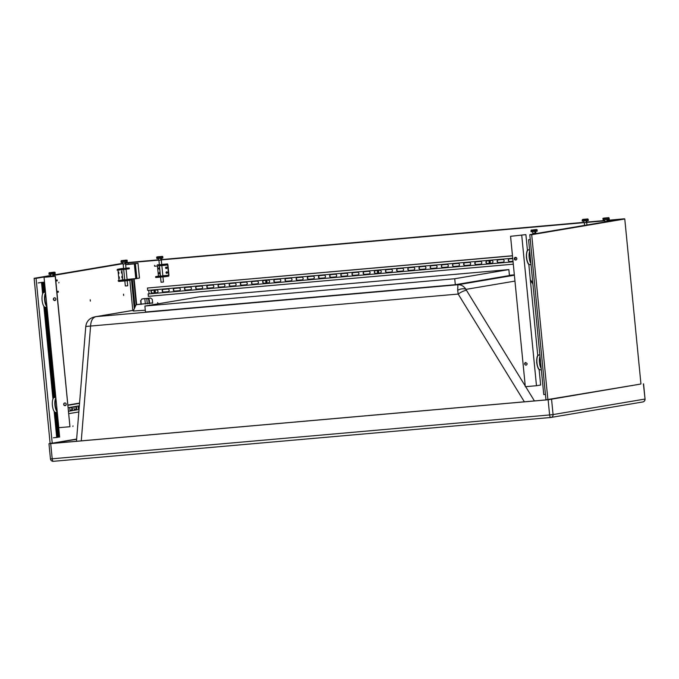 <?xml version="1.0" encoding="UTF-8"?>
<svg xmlns="http://www.w3.org/2000/svg" width="679" height="679" viewBox="0 0 679 679"><rect width="100%" height="100%" fill="white"/><g stroke="black" fill="none" stroke-linecap="round" stroke-linejoin="round"><path stroke-width="1.02" d="M640.416 384.11L548.649 399.676L50.552 443.565M551.577 399.388L553.062 414.572L549.617 414.954L548.123 399.761L640.772 384.034M643.565 383.839L645.05 399.031L643.395 383.881M50.153 443.489L48.964 443.71L50.713 443.599L52.198 458.792L50.458 458.894A2.691 2.691 0 0 0 53.369 461.313L53.369 461.313A2.691 0.951 85 0 0 53.395 461.313L550.788 417.483A2.691 0.951 -95 0 1 550.363 417.262A2.691 0.951 -95 0 1 549.617 414.954L52.198 458.792A2.691 0.951 85 0 0 53.369 461.313L550.762 417.483M642.631 401.976A2.691 2.521 -99.6 0 0 642.818 401.951L642.818 401.951A2.691 2.521 -99.6 0 0 644.88 399.074L553.062 414.572A2.691 2.521 80.4 0 1 551 417.449L551 417.449A2.691 2.521 80.4 0 1 550.813 417.475A2.691 0.951 -95 0 1 550.788 417.483A2.691 2.691 0 0 0 551 417.449L642.818 401.951A2.691 2.691 0 0 0 645.05 399.031M548.123 399.761L50.713 443.599M133.593 310.269L95.255 316.745C95.51 316.932 86.98 317.331 85.775 326.463L458.181 294.066A7.486 1.986 -31.6 0 1 466.541 290.417L465.981 289.373L514.962 281.098M524.366 401.815L458.181 294.066L457.68 290.281A7.486 4.159 -23.9 0 1 465.981 289.373C463.91 286.173 461.219 284.628 457.909 284.747L514.385 275.216M95.255 316.745L96.053 316.643C92.658 317.433 90.825 320.709 90.562 326.463L81.268 440.866M457.68 290.281L457.909 284.747L96.053 316.643L133.585 310.303M145.476 312.001L144.89 306.042L199.023 296.901L508.86 269.597L454.726 278.738L455.312 284.696L145.476 312.001M455.312 284.696L509.445 275.555L508.86 269.597M144.89 306.042L454.726 278.738M145.298 310.218L133.254 311.024L136.106 304.735L152.631 302.876M140.969 304.022L136.106 304.735M140.986 304.124L152.639 302.978M126.294 264.521L125.632 264.564M128.806 264.055L129.256 264.012L128.806 264.055M134.484 263.758L135.384 263.715L134.484 263.758M125.64 264.657L134.4 263.885L135.808 278.721L136.827 278.492L135.384 263.715L138.007 263.274L135.384 263.656L136.895 278.475L127.092 279.425M135.316 263.664L136.827 278.492L127.1 279.485L135.8 278.721L134.34 263.825L125.64 264.598L137.099 263.316L128.161 264.148M127.72 264.394L138.007 263.274L139.458 278.042L136.827 278.526M139.458 278.042L136.802 278.543L139.45 278.05L138.007 263.274M133.364 263.893L137.048 263.376M134.323 308.656L131.429 279.103M135.053 307.061L132.303 279.027M136.19 304.693L133.661 278.908M136.666 304.591L134.145 278.865M630.358 385.808L630.91 385.714M630.91 385.774L632.251 385.485M632.268 385.638L632.735 385.409M41.096 282.447L44.449 282.15L41.461 282.608M41.444 282.43L38.185 282.939M44.449 282.15L45.434 292.242M46.893 307.137L55.746 397.368M57.206 412.263L59.633 437.013L58.241 437.2L55.805 412.382M58.233 437.149L57.537 437.208M43.057 282.337L44.042 292.36A7.486 2.631 85 0 0 43.965 292.369A7.486 2.631 85 0 0 42.081 300.152A7.486 2.631 85 0 0 45.357 307.273A7.486 2.631 85 0 0 45.425 307.264M45.501 307.256L54.345 397.487L55.814 397.359M43.617 282.286L44.593 292.309M46.053 307.214L54.906 397.444M56.365 412.34L58.801 437.149M55.092 412.28L57.545 437.361L53.369 437.794M41.529 282.642L42.633 293.897M43.846 306.229L52.945 399.023M54.15 411.355L56.713 437.505M42.361 282.498L43.363 292.691M44.78 307.146L53.675 397.818M528.576 239.721L530.257 239.577L528.576 239.721L543.76 394.584L545.441 394.44M148.743 290.306L149.091 293.863M513.018 261.271L509.887 261.534A1.35 1.265 80.4 0 1 509.428 258.886A1.35 1.265 -99.6 0 0 508.299 260.388A1.35 1.265 -99.6 0 0 509.683 261.568M509.42 258.886L512.755 258.589M515.276 259.913A1.35 1.265 -99.6 0 0 514.47 258.589M498.25 259.87L502.715 259.471A1.35 1.265 -99.6 0 1 503.071 262.145A1.35 1.265 -99.6 0 1 502.978 262.153L498.726 262.518A1.35 1.265 80.4 0 1 498.267 259.87A1.35 1.265 -99.6 0 0 497.13 261.373A1.35 1.265 -99.6 0 0 498.513 262.552M487.089 260.855L491.554 260.456A1.35 1.265 -99.6 0 1 491.91 263.129A1.35 1.265 -99.6 0 1 491.817 263.138L487.556 263.494A1.35 1.265 80.4 0 1 487.098 260.855A1.35 1.265 -99.6 0 0 485.969 262.357A1.35 1.265 -99.6 0 0 487.352 263.537M475.92 261.839L480.384 261.44A1.35 1.265 -99.6 0 1 480.74 264.114A1.35 1.265 -99.6 0 1 480.647 264.123L476.395 264.479A1.35 1.265 80.4 0 1 475.937 261.839A1.35 1.265 -99.6 0 0 474.799 263.342A1.35 1.265 -99.6 0 0 476.183 264.521M464.759 262.824L469.223 262.425A1.35 1.265 -99.6 0 1 469.579 265.099A1.35 1.265 -99.6 0 1 469.486 265.107L465.225 265.464A1.35 1.265 80.4 0 1 464.767 262.824A1.35 1.265 -99.6 0 0 463.638 264.318A1.35 1.265 -99.6 0 0 465.022 265.497M453.852 266.482A1.35 1.265 -99.6 0 1 453.496 263.817A1.35 1.265 -99.6 0 1 453.589 263.808L458.053 263.41A1.35 1.265 -99.6 0 1 458.41 266.083A1.35 1.265 -99.6 0 1 458.317 266.092L454.064 266.448A1.35 1.265 80.4 0 1 453.606 263.8M442.691 267.467A1.35 1.265 -99.6 0 1 442.335 264.802A1.35 1.265 -99.6 0 1 442.428 264.793L446.892 264.394A1.35 1.265 -99.6 0 1 447.249 267.068A1.35 1.265 -99.6 0 1 447.155 267.076L442.895 267.433A1.35 1.265 80.4 0 1 442.436 264.785M431.521 268.451A1.35 1.265 -99.6 0 1 431.165 265.786A1.35 1.265 -99.6 0 1 431.258 265.769L435.723 265.379A1.35 1.265 -99.6 0 1 436.079 268.044A1.35 1.265 -99.6 0 1 435.986 268.061L431.734 268.417A1.35 1.265 80.4 0 1 431.275 265.769M420.097 266.754L424.562 266.363A1.35 1.265 -99.6 0 1 424.918 269.028A1.35 1.265 -99.6 0 1 424.825 269.045L420.564 269.402A1.35 1.265 80.4 0 1 420.106 266.754A1.35 1.265 -99.6 0 0 418.977 268.256A1.35 1.265 -99.6 0 0 420.36 269.436M408.928 267.738L413.392 267.348A1.35 1.265 -99.6 0 1 413.749 270.013A1.35 1.265 -99.6 0 1 413.655 270.03L409.403 270.386A1.35 1.265 80.4 0 1 408.945 267.738A1.35 1.265 -99.6 0 0 407.807 269.24A1.35 1.265 -99.6 0 0 409.191 270.42M397.767 268.723L402.231 268.332A1.35 1.265 -99.6 0 1 402.588 270.997A1.35 1.265 -99.6 0 1 402.494 271.014L398.233 271.371A1.35 1.265 80.4 0 1 397.775 268.723A1.35 1.265 -99.6 0 0 396.646 270.225A1.35 1.265 -99.6 0 0 398.03 271.405M386.597 269.707L391.062 269.317A1.35 1.265 -99.6 0 1 391.418 271.982A1.35 1.265 -99.6 0 1 391.325 271.999L387.072 272.355A1.35 1.265 80.4 0 1 386.614 269.707A1.35 1.265 -99.6 0 0 385.477 271.21A1.35 1.265 -99.6 0 0 386.86 272.389M375.436 270.692L379.901 270.301A1.35 1.265 -99.6 0 1 380.257 272.966A1.35 1.265 -99.6 0 1 380.164 272.983L375.903 273.34A1.35 1.265 80.4 0 1 375.445 270.692A1.35 1.265 -99.6 0 0 374.316 272.194A1.35 1.265 -99.6 0 0 375.699 273.374M364.267 271.676L368.731 271.286A1.35 1.265 -99.6 0 1 369.087 273.951A1.35 1.265 -99.6 0 1 368.994 273.96L364.742 274.324A1.35 1.265 80.4 0 1 364.284 271.676A1.35 1.265 -99.6 0 0 363.146 273.179A1.35 1.265 -99.6 0 0 364.53 274.358M353.105 272.661L357.57 272.271A1.35 1.265 -99.6 0 1 357.926 274.936A1.35 1.265 -99.6 0 1 357.833 274.944L353.572 275.309A1.35 1.265 80.4 0 1 353.114 272.661A1.35 1.265 -99.6 0 0 351.985 274.163A1.35 1.265 -99.6 0 0 353.369 275.343M342.199 276.328A1.35 1.265 -99.6 0 1 341.843 273.654A1.35 1.265 -99.6 0 1 341.936 273.645L346.4 273.255A1.35 1.265 -99.6 0 1 346.757 275.92A1.35 1.265 -99.6 0 1 346.663 275.929L342.411 276.294A1.35 1.265 80.4 0 1 341.953 273.645M331.038 277.312A1.35 1.265 -99.6 0 1 330.681 274.639A1.35 1.265 -99.6 0 1 330.775 274.63L335.239 274.231A1.35 1.265 -99.6 0 1 335.596 276.905A1.35 1.265 -99.6 0 1 335.502 276.913L331.242 277.27A1.35 1.265 80.4 0 1 330.783 274.63M319.868 278.297A1.35 1.265 -99.6 0 1 319.512 275.623A1.35 1.265 -99.6 0 1 319.605 275.615L324.07 275.216A1.35 1.265 -99.6 0 1 324.426 277.889A1.35 1.265 -99.6 0 1 324.333 277.898L320.081 278.254A1.35 1.265 80.4 0 1 319.622 275.615M308.444 276.599L312.909 276.2A1.35 1.265 -99.6 0 1 313.265 278.874A1.35 1.265 -99.6 0 1 313.172 278.882L308.911 279.239A1.35 1.265 80.4 0 1 308.453 276.599A1.35 1.265 -99.6 0 0 307.324 278.093A1.35 1.265 -99.6 0 0 308.707 279.273M297.275 277.584L301.739 277.185A1.35 1.265 -99.6 0 1 302.096 279.858A1.35 1.265 -99.6 0 1 302.002 279.867L297.75 280.223A1.35 1.265 80.4 0 1 297.292 277.575A1.35 1.265 -99.6 0 0 296.154 279.077A1.35 1.265 -99.6 0 0 297.538 280.257M286.114 278.568L290.578 278.169A1.35 1.265 -99.6 0 1 290.935 280.843A1.35 1.265 -99.6 0 1 290.841 280.851L286.58 281.208A1.35 1.265 80.4 0 1 286.122 278.56A1.35 1.265 -99.6 0 0 284.993 280.062A1.35 1.265 -99.6 0 0 286.377 281.242M274.944 279.544L279.409 279.154A1.35 1.265 -99.6 0 1 279.765 281.819A1.35 1.265 -99.6 0 1 279.672 281.836L275.419 282.192A1.35 1.265 80.4 0 1 274.961 279.544A1.35 1.265 -99.6 0 0 273.824 281.047A1.35 1.265 -99.6 0 0 275.207 282.226M263.783 280.529L268.247 280.138A1.35 1.265 -99.6 0 1 268.604 282.803A1.35 1.265 -99.6 0 1 268.511 282.82L264.25 283.177A1.35 1.265 80.4 0 1 263.791 280.529A1.35 1.265 -99.6 0 0 262.663 282.031A1.35 1.265 -99.6 0 0 264.046 283.211M252.613 281.513L257.078 281.123A1.35 1.265 -99.6 0 1 257.434 283.788A1.35 1.265 -99.6 0 1 257.341 283.805L253.089 284.161A1.35 1.265 80.4 0 1 252.63 281.513A1.35 1.265 -99.6 0 0 251.493 283.016A1.35 1.265 -99.6 0 0 252.877 284.195M241.452 282.498L245.917 282.108A1.35 1.265 -99.6 0 1 246.273 284.773A1.35 1.265 -99.6 0 1 246.18 284.79L241.919 285.146A1.35 1.265 80.4 0 1 241.461 282.498A1.35 1.265 -99.6 0 0 240.332 284A1.35 1.265 -99.6 0 0 241.716 285.18M230.546 286.165A1.35 1.265 -99.6 0 1 230.189 283.499A1.35 1.265 -99.6 0 1 230.283 283.483L234.747 283.092A1.35 1.265 -99.6 0 1 235.104 285.757A1.35 1.265 -99.6 0 1 235.01 285.774L230.758 286.131A1.35 1.265 80.4 0 1 230.3 283.483M219.385 287.149A1.35 1.265 -99.6 0 1 219.028 284.484A1.35 1.265 -99.6 0 1 219.122 284.467L223.586 284.077A1.35 1.265 -99.6 0 1 223.943 286.742A1.35 1.265 -99.6 0 1 223.849 286.759L219.589 287.115A1.35 1.265 80.4 0 1 219.13 284.467M208.215 288.134A1.35 1.265 -99.6 0 1 207.859 285.46A1.35 1.265 -99.6 0 1 207.952 285.452L212.417 285.061A1.35 1.265 -99.6 0 1 212.773 287.726A1.35 1.265 -99.6 0 1 212.68 287.735L208.428 288.1A1.35 1.265 80.4 0 1 207.969 285.452M196.791 286.436L201.256 286.046A1.35 1.265 -99.6 0 1 201.612 288.711A1.35 1.265 -99.6 0 1 201.519 288.719L197.258 289.084A1.35 1.265 80.4 0 1 196.8 286.436A1.35 1.265 -99.6 0 0 195.671 287.938A1.35 1.265 -99.6 0 0 197.054 289.118M185.622 287.421L190.086 287.03A1.35 1.265 -99.6 0 1 190.443 289.695A1.35 1.265 -99.6 0 1 190.349 289.704L186.097 290.069A1.35 1.265 80.4 0 1 185.639 287.421A1.35 1.265 -99.6 0 0 184.501 288.923A1.35 1.265 -99.6 0 0 185.885 290.103M174.461 288.405L178.925 288.006A1.35 1.265 -99.6 0 1 179.281 290.68A1.35 1.265 -99.6 0 1 179.188 290.688L174.927 291.053A1.35 1.265 80.4 0 1 174.469 288.405A1.35 1.265 -99.6 0 0 173.34 289.908A1.35 1.265 -99.6 0 0 174.724 291.087M163.291 289.39L167.755 288.991A1.35 1.265 -99.6 0 1 168.112 291.664A1.35 1.265 -99.6 0 1 168.019 291.673L163.766 292.029A1.35 1.265 80.4 0 1 163.308 289.39A1.35 1.265 -99.6 0 0 162.171 290.892A1.35 1.265 -99.6 0 0 163.554 292.072M152.13 290.374L156.594 289.975A1.35 1.265 -99.6 0 1 156.951 292.649A1.35 1.265 -99.6 0 1 156.857 292.657L152.597 293.014A1.35 1.265 80.4 0 1 152.138 290.374A1.35 1.265 -99.6 0 0 151.01 291.877A1.35 1.265 -99.6 0 0 152.393 293.056M512.484 255.847L147.462 288.015L512.475 255.745M509.887 261.534L513.01 261.254M498.726 262.518L502.978 262.153M487.556 263.494L491.817 263.138M476.395 264.479L480.842 264.089M465.225 265.464L469.681 265.073M454.064 266.448L458.317 266.092M442.895 267.433L447.155 267.076M431.734 268.417L435.986 268.061M420.564 269.402L424.825 269.045M409.403 270.386L413.655 270.03M398.233 271.371L402.494 271.014M387.072 272.355L391.325 271.999M375.903 273.34L380.164 272.983M364.742 274.324L369.189 273.926M353.572 275.309L358.028 274.91M342.411 276.294L346.663 275.929M331.242 277.27L335.698 276.879M320.081 278.254L324.333 277.898M308.911 279.239L313.172 278.882M297.75 280.223L302.002 279.867M286.58 281.208L290.841 280.851M275.419 282.192L279.672 281.836M264.25 283.177L268.511 282.82M253.089 284.161L257.536 283.771M241.919 285.146L246.375 284.756M230.758 286.131L235.01 285.774M219.589 287.115L223.849 286.759M208.428 288.1L212.875 287.701M197.258 289.084L201.519 288.719M186.097 290.069L190.349 289.704M174.927 291.053L179.188 290.688M163.766 292.029L168.019 291.673M152.597 293.014L156.857 292.657M147.462 288.015L147.691 290.4L512.713 258.224M514.597 258.062L516.566 257.884M148.039 293.973L513.069 261.805L148.251 293.931L148.277 296.35L513.299 264.182M55.746 280.189L57.155 279.952L55.737 280.079M55.839 281.089L57.248 280.851L57.155 279.952M56.943 292.403L58.352 292.165L58.267 291.274L56.849 291.393M56.858 291.512L58.267 291.274M55.067 272.754L55.169 273.79L49.066 274.392L48.964 273.348L55.067 272.754C55.372 272.177 54.626 272.033 52.818 272.313L51.095 272.602L52.818 272.313C47.241 273.034 49.907 272.364 48.964 273.348M53.658 274.01L53.828 275.708L52.996 275.852L50.755 276.047L50.586 274.316M52.996 275.852L52.818 274.104M118.163 280.614A0.9 0.84 -99.6 0 0 119.088 281.429L126.625 280.767L126.54 279.875L119.003 280.537L117.976 270.115L129.316 268.808L129.222 267.916L117.891 269.224A0.9 0.84 -99.6 0 0 117.136 270.191M129.222 267.916L125.988 268.197M123.603 268.409L121.694 268.578A0.9 0.84 -99.6 0 0 121.566 268.595M124.715 279.723L122.797 279.892L121.804 269.775M126.625 280.767L130.427 280.121L130.334 279.23L127.1 279.519M125.513 269.453L125.428 268.553M130.334 279.23L126.54 279.875M122.797 279.892L119.003 280.537M124.732 279.875L127.117 279.638M121.38 271.659L121.524 273.145L121.38 271.659M119.394 278.348L119.258 276.862L119.394 278.348M118.783 272.101L118.918 273.586L118.783 272.101M121.999 277.915L121.855 276.421L121.999 277.915M121.032 261.313L121.134 262.357L123.12 262.23L127.236 261.755L127.134 260.711C127.525 260.176 126.837 260.023 125.072 260.252C119.088 261.016 122.084 260.32 121.032 261.313L127.134 260.711M122.661 262.272L122.831 264.012L125.063 263.808L125.895 263.673L125.725 261.975M125.063 263.808L124.894 262.06M126.107 285.952L127.711 285.766L127.211 280.665L127.711 285.766L126.107 285.952M123.171 263.978L123.637 268.714L123.171 263.978L123.943 263.91M530.986 230.733L531.088 231.777L537.199 231.183L537.097 230.139C537.395 229.57 536.648 229.417 534.848 229.697L533.125 229.986L534.84 229.697C529.272 230.427 531.937 229.748 530.986 230.733L537.097 230.139M532.616 231.7L532.786 233.432L535.018 233.237L535.85 233.101L535.68 231.395M535.018 233.237L534.848 231.488M609.148 218.231L609.25 219.275L605.125 219.758L603.139 219.877L603.037 218.833C602.553 218.383 603.198 218.095 604.981 217.984C610.998 217.569 607.917 217.467 609.148 218.231L603.037 218.833M607.739 219.495L607.9 221.193L607.068 221.337L604.836 221.532L604.666 219.792M607.068 221.337L606.899 219.589M605.948 221.43L605.176 221.498M164.708 264.42L167.526 263.944L167.917 264.785L168.944 275.207L168.715 276.149L165.905 276.625L165.82 275.733L168.63 275.258L167.603 264.835L164.793 265.311L164.708 264.42L157.333 264.835M165.905 276.625L155.72 277.524L155.627 276.633L158.436 276.158L157.443 265.956M164.793 265.311L154.608 266.21L154.523 265.311M159.336 267.679A0.747 0.704 -99.6 0 0 159.582 269.113M166.779 271.829A0.747 0.704 -99.6 0 0 167.026 273.264M166.313 267.059A0.747 0.704 -99.6 0 0 166.559 268.502M159.803 272.44A0.747 0.704 -99.6 0 0 160.049 273.875M155.627 276.633L165.82 275.733M158.436 276.158L160.456 275.98M162.841 275.767L168.63 275.258M162.85 275.895L160.32 276.158L159.455 265.778L160.473 276.158M159.65 267.781A0.747 0.704 -99.6 0 0 158.614 268.536A0.747 0.704 -99.6 0 0 159.769 268.986M166.822 273.314A0.747 0.704 -99.6 0 0 167.433 272.457A0.747 0.704 -99.6 0 0 166.618 271.829A0.747 0.704 -99.6 0 0 166.049 272.661A0.747 0.704 -99.6 0 0 166.822 273.314M166.202 267.059A0.747 0.704 80.4 0 1 166.975 267.713A0.747 0.704 80.4 0 1 166.406 268.544A0.747 0.704 80.4 0 1 165.591 267.925A0.747 0.704 80.4 0 1 166.202 267.059M160.236 273.756A0.747 0.704 80.4 0 1 159.073 273.272A0.747 0.704 80.4 0 1 160.117 272.542M162.875 256.959L162.782 258.054L156.866 258.606L156.764 257.562C156.28 257.112 156.925 256.823 158.708 256.713C164.725 256.297 161.653 256.195 162.875 256.959L156.764 257.562M161.466 258.224L161.627 259.921L160.796 260.065L158.563 260.261L158.394 258.521M160.796 260.065L160.626 258.317M163.376 282.031L161.067 282.243L160.567 277.1L161.067 282.243L163.376 282.031M161.288 259.981L161.755 264.674L161.212 259.989M582.166 220.072L582.268 221.116L588.379 220.514L587.81 218.944L582.82 219.385L582.166 220.072L588.277 219.47M583.796 221.031L583.965 222.771L586.198 222.576L587.029 222.432L586.86 220.734M586.198 222.576L586.028 220.828M44.619 277.236L55.364 276.285L44.619 277.236M44.042 277.295L58.793 427.694L69.954 426.709L55.364 276.285M65.243 405.635A1.35 1.265 80.4 0 1 64.802 402.978A1.35 1.265 80.4 0 1 65.167 405.652A1.35 1.265 80.4 0 1 63.699 404.531A1.35 1.265 80.4 0 1 64.811 402.978M54.94 300.508A1.35 1.265 80.4 0 1 54.49 297.852M69.954 426.709L55.211 276.311M54.77 300.534A1.35 1.265 -99.6 0 0 55.882 298.981A1.35 1.265 -99.6 0 0 54.413 297.86A1.35 1.265 -99.6 0 0 54.77 300.534M55.737 412.391A7.486 2.631 -95 0 1 55.661 412.399A7.486 2.631 -95 0 1 52.393 405.278A7.486 2.631 -95 0 1 54.278 397.495A7.486 2.631 -95 0 1 54.345 397.487M536.699 362.009L536.809 363.257M536.826 363.401A1.944 0.687 -95 0 1 536.707 362.671A1.944 0.687 -95 0 1 536.69 361.831M526.386 256.704A1.944 0.687 85 0 0 526.395 257.545L526.395 256.883M526.505 258.13L526.395 257.545A1.944 0.687 85 0 0 526.522 258.275M525.894 234.62L510.566 236.309L525.894 234.62L527.456 250.543M539.109 369.41L540.645 385.018L536.478 385.723L521.735 235.324M537.768 355.677L528.805 264.284M536.478 385.723L525.317 386.707L510.566 236.309M525.758 362.484A1.35 1.265 -99.6 0 0 524.646 364.037A1.35 1.265 -99.6 0 0 527.133 363.664A1.35 1.265 -99.6 0 0 524.799 364.012A1.35 1.265 -99.6 0 0 526.191 365.141M515.709 260.04A1.35 1.265 80.4 0 1 515.353 257.366A1.35 1.265 80.4 0 1 516.821 258.487A1.35 1.265 80.4 0 1 515.709 260.04M515.429 257.358A1.35 1.265 -99.6 0 0 515.862 260.015A1.35 1.265 -99.6 0 0 515.879 260.006M541.214 368.544A7.486 2.631 -95 0 1 540 356.237M529.696 251.111A7.486 2.631 85 0 0 530.902 263.418M79.316 406.05L78.492 406.186A1.35 0.475 85 0 0 78.161 407.587A1.35 0.475 85 0 0 78.747 408.868M74.58 409.573A1.35 0.475 85 0 1 73.994 408.291A1.35 0.475 85 0 1 74.334 406.891L75.997 406.611A1.35 0.475 85 0 1 76.6 407.884A1.35 0.475 85 0 1 76.26 409.284L74.571 409.573A1.35 0.475 85 0 0 74.597 409.573M70.421 410.277A1.35 0.475 85 0 1 69.827 408.996A1.35 0.475 85 0 1 70.166 407.595L71.83 407.307A1.35 0.475 85 0 1 72.432 408.588A1.35 0.475 85 0 1 72.093 409.989L70.404 410.277A1.35 0.475 85 0 0 70.429 410.269M64.768 405.584L65.685 405.431M67.993 405.04L79.562 403.088M68.019 405.304L79.536 403.36M78.637 408.843L79.095 408.766M74.469 409.547L75.7 409.335A1.35 0.475 -95 0 0 76.056 408.087A1.35 0.475 -95 0 0 75.564 406.679M70.31 410.252L71.541 410.04A1.35 0.475 -95 0 0 71.889 408.792A1.35 0.475 -95 0 0 71.397 407.383M68.248 407.689L79.333 405.813M68.834 413.647L78.84 411.958M68.596 411.262L79.036 409.496M68.596 411.219L79.044 409.454M129.842 280.223L132.804 310.405L129.833 280.223M128.255 264.08L128.127 262.824L128.263 264.072M531.665 234.45L547.894 399.736L545.95 399.668L529.79 234.858L624.451 218.782L607.815 220.302M622.125 219.045L529.976 234.603M166.898 268.163A0.526 0.492 80.4 0 1 166.1 267.798A0.526 0.492 80.4 0 1 166.745 267.263M160.227 273.637A0.526 0.492 80.4 0 1 159.599 273.213A0.526 0.492 80.4 0 1 160.125 272.61M489.593 261.288A0.671 0.628 80.4 0 1 490.289 261.907A0.671 0.628 80.4 0 1 489.041 262.069A0.671 0.628 80.4 0 1 489.593 261.288M377.94 271.133A0.671 0.628 80.4 0 1 378.118 272.466A0.671 0.628 80.4 0 1 377.38 271.88A0.671 0.628 80.4 0 1 377.94 271.133M266.287 280.97A0.671 0.628 80.4 0 1 266.983 281.581A0.671 0.628 80.4 0 1 265.735 281.743A0.671 0.628 80.4 0 1 266.287 280.97M154.634 290.807A0.671 0.628 80.4 0 1 155.321 291.401A0.671 0.628 80.4 0 1 154.77 292.148A0.671 0.628 80.4 0 1 154.074 291.563A0.671 0.628 80.4 0 1 154.634 290.807M154.854 290.833A0.671 0.628 -99.6 0 0 155.058 292.038M266.507 280.996A0.671 0.628 -99.6 0 0 266.711 282.201M378.161 271.15A0.671 0.628 -99.6 0 0 378.364 272.364M489.822 261.313A0.671 0.628 -99.6 0 0 490.026 262.518M160.142 272.839A0.526 0.492 -99.6 0 0 160.193 273.331M166.771 267.28A0.526 0.492 -99.6 0 0 166.915 268.137M548.072 399.481L640.67 384.068M640.934 383.796L624.773 218.994L529.993 234.594M52.224 443.175L50.102 443.362L34.137 278.297L36.072 278.365L52.224 443.175L76.634 439.05M126.905 262.629L128.136 262.824L125.853 263.206M123.553 294.16L123.671 295.501L123.553 294.16M90.239 299.779L90.358 301.12L90.239 299.779M72.882 426.454L73.018 425.903L72.882 426.454M58.818 282.914L58.954 282.354L58.818 282.914M141.852 298.981L140.884 300.602L141.852 298.981L144.602 298.548M141.249 304.37L140.884 300.602M149.66 303.598L149.295 299.855L148.531 298.387L144.831 298.667L145.357 304.031M144.831 298.667L142.098 298.964M141.011 304.387L140.638 300.619M147.988 298.446L148.752 299.914L149.295 299.855M150.696 298.013L148.531 298.387M149.117 303.657L148.752 299.914M152.665 303.25L152.283 299.354L150.611 298.013M143.846 298.76L150.534 298.022M147.292 303.844L146.766 298.497M534.424 400.933L525.665 386.674M525.24 385.986L466.541 290.417M530.392 280.435L532.913 283.89M514.342 274.834L509.42 275.267L514.342 274.825M129.256 264.012L136.369 263.435M135.384 263.656L134.68 263.732M134.646 263.724L134.145 263.808M128.136 264.148L127.711 264.207M121.694 268.578L117.891 269.224M123.171 260.558L124.885 260.269L123.171 260.558M605.176 218.086L606.89 217.789L605.176 218.086M167.526 263.944L161.729 264.454L167.518 263.944M162.069 256.467L157.46 256.866L162.069 256.467M582.862 219.376L587.462 218.977L582.862 219.376M57.163 411.109A7.18 2.529 -95 0 1 55.296 405.117A7.18 2.529 -95 0 1 55.95 398.7M57.231 411.805A7.486 2.631 -95 0 1 54.914 405.159A7.486 2.631 -95 0 1 55.873 397.97M45.637 293.574A7.18 2.529 85 0 0 44.992 299.991A7.18 2.529 85 0 0 46.859 305.983M45.569 292.844A7.486 2.631 85 0 0 44.61 300.033A7.486 2.631 85 0 0 46.927 306.679M539.05 369.223A7.18 2.529 -95 0 1 536.766 362.611A7.18 2.529 -95 0 1 537.861 355.703M540.289 369.809A7.486 2.631 -95 0 1 540.221 369.826A7.486 2.631 -95 0 1 536.936 362.603A7.486 2.631 -95 0 1 538.905 354.913L539.864 354.828M527.549 250.576A7.18 2.529 85 0 0 526.454 257.485A7.18 2.529 85 0 0 528.746 264.097M528.525 249.796A7.486 2.631 85 0 0 526.641 257.579A7.486 2.631 85 0 0 529.909 264.691C529.162 264.038 527.889 266.007 526.446 257.57C526.344 248.658 528.041 250.653 528.5 249.796L528.593 249.787A7.486 2.631 85 0 0 528.525 249.796M76.26 409.284L75.7 409.335M72.093 409.989L71.541 410.04M619.078 219.555L607.841 220.548M604.768 220.819L587.021 222.381M583.948 222.653L161.627 259.87M158.555 260.142L128.136 262.824M126.956 262.629L158.521 259.845L126.922 262.629M161.594 259.573L583.923 222.356L161.594 259.573M586.995 222.084L604.734 220.522L586.995 222.084M604.743 220.573L587.004 222.135M583.932 222.406L161.602 259.624M158.53 259.896L125.827 262.951M531.912 234.671L624.773 218.994M34.154 278.297L50.704 275.496L34.137 278.297M53.751 274.987L122.763 263.333L53.751 274.987M35.826 278.144L50.721 275.632M53.768 275.114L122.772 263.469M122.797 263.724L53.794 275.377M50.747 275.886L36.072 278.365M52.054 443.429L76.617 439.279L52.037 443.429M48.964 443.71L50.458 458.894M85.775 326.463L76.455 441.291M530.316 279.672L532.837 283.135M157.553 302.63L158.368 303.768M125.64 264.581L133.865 263.851M127.542 264.199L137.947 263.223M53.548 276.446L53.48 275.767L53.548 276.446M51.163 276.659L51.103 276.022L51.163 276.659M121.626 268.587L117.832 269.232M127.117 279.672L126.107 269.351L127.117 279.672M126.014 268.46L125.556 263.732L126.014 268.46M125.335 285.995L124.834 280.928L125.335 285.995M124.732 279.909L123.722 269.605L124.732 279.909M535.561 233.661L535.51 233.152L535.561 233.661M533.193 234.06L533.125 233.406L533.193 234.06M163.452 282.014L162.952 276.888L163.452 282.014M162.858 275.92L161.84 265.574L162.858 275.92M159.37 264.886L158.911 260.227L159.37 264.886M586.936 224.987L586.69 222.491L586.936 224.987M584.568 225.386L584.305 222.737L584.568 225.386M64.31 405.329L65.931 405.185M54.006 300.194L55.627 300.059M55.661 412.399L57.274 412.255M45.357 307.273L46.97 307.129M44.042 292.36L45.51 292.233M541.324 369.724L540.221 369.826C539.474 369.164 538.201 371.133 536.75 362.705C536.682 353.784 538.269 355.779 538.905 354.913M529.561 249.702L528.593 249.787M531.02 264.598L529.909 264.691"/></g></svg>

